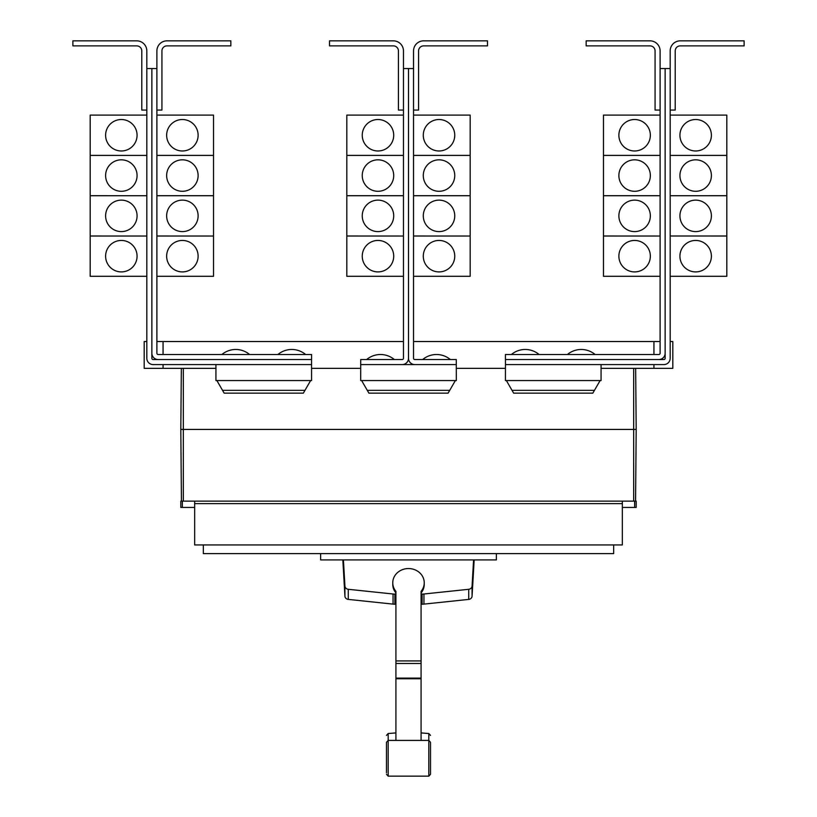 <?xml version="1.0" encoding="UTF-8"?>
<svg xmlns="http://www.w3.org/2000/svg" width="817" height="817" viewBox="0 0 817 817"><rect width="100%" height="100%" fill="white"/><g stroke="black" fill="none" stroke-linecap="round" stroke-linejoin="round"><path stroke-width="1.23" d="M386.472 765.529L386.472 767.398M430.528 767.398L430.528 765.529M430.528 743.787L430.528 774.271L430.528 742.285L428.823 740.406L428.823 733.533L430.528 735.412M386.472 772.77L386.472 742.285L386.472 772.77M421.082 592.958A15.737 14.257 180 0 0 424.237 584.4L424.237 582.807A15.737 14.257 180 0 0 408.5 568.55A15.737 14.257 180 0 0 392.763 582.807A15.737 14.257 180 0 0 395.918 591.365L395.918 739.783M421.082 739.783L421.082 591.365A15.737 14.257 180 0 0 424.237 582.807M392.763 582.807L392.763 584.4A15.737 14.257 180 0 0 395.918 592.958M342.834 559.911L344.927 596.185A3.779 3.421 0 0 0 348.267 599.402L393.048 604.11A15.983 14.492 0 0 0 394.887 604.202L395.918 604.202M395.918 594.092L394.887 594.092A15.983 14.492 180 0 1 393.048 594L348.267 589.292A3.779 3.421 180 0 1 344.927 586.075L343.416 559.911M421.082 604.202L422.113 604.202A15.983 14.492 0 0 0 423.952 604.11L468.733 599.402A3.779 3.421 0 0 0 472.073 596.185L474.166 559.911M473.584 559.911L472.073 586.075A3.779 3.421 180 0 1 468.733 589.292L423.952 594A15.983 14.492 180 0 1 422.113 594.092L421.082 594.092M496.358 553.62L496.358 559.911L320.642 559.911L320.642 553.62M660.105 50.92L660.105 68.536L665.14 68.536L665.14 353.24A6.291 6.291 0 0 1 658.839 359.541L505.417 359.541L505.417 354.507L658.839 354.507A1.256 1.256 0 0 0 660.105 353.24L660.105 50.92A10.07 10.07 0 0 0 650.036 40.85L586.157 40.85L586.157 45.885L650.036 45.885A5.035 5.035 0 0 1 655.071 50.92L655.071 110.07L660.105 110.07M618.877 256.17A15.737 15.737 0 0 1 634.615 240.443A15.737 15.737 0 0 1 650.352 256.17A15.737 15.737 0 0 1 634.615 271.908A15.737 15.737 0 0 1 618.877 256.17M660.105 195.723L603.467 195.723L603.467 276.309L660.105 276.309M618.877 215.862A15.737 15.737 0 0 1 634.615 200.134A15.737 15.737 0 0 1 650.352 215.862A15.737 15.737 0 0 1 634.615 231.599A15.737 15.737 0 0 1 618.877 215.862M618.877 175.553A15.737 15.737 0 0 1 634.615 159.826A15.737 15.737 0 0 1 650.352 175.553A15.737 15.737 0 0 1 634.615 191.29A15.737 15.737 0 0 1 618.877 175.553M660.105 155.414L603.467 155.414L603.467 195.692L660.105 195.692M618.877 135.244A15.737 15.737 0 0 1 634.615 119.517A15.737 15.737 0 0 1 650.352 135.244A15.737 15.737 0 0 1 634.615 150.982A15.737 15.737 0 0 1 618.877 135.244M660.105 115.105L603.467 115.105L603.467 155.383L660.105 155.383M539.087 354.507A21.559 21.559 0 0 0 511.391 354.507M595.093 354.507A21.559 21.559 0 0 0 567.407 354.507M156.895 50.92L156.895 68.536L151.86 68.536L151.86 353.24A6.291 6.291 0 0 0 158.161 359.541L311.583 359.541L311.583 354.507L158.161 354.507A1.256 1.256 0 0 1 156.895 353.24L156.895 50.92A10.07 10.07 0 0 1 166.964 40.85L230.843 40.85L230.843 45.885L166.964 45.885A5.035 5.035 0 0 0 161.929 50.92L161.929 110.07L156.895 110.07M198.123 256.17A15.737 15.737 0 0 1 182.385 271.908A15.737 15.737 0 0 1 166.648 256.17A15.737 15.737 0 0 1 182.385 240.443A15.737 15.737 0 0 1 198.123 256.17M156.895 276.309L213.533 276.309L213.533 195.723L156.895 195.723M198.123 215.862A15.737 15.737 0 0 1 182.385 231.599A15.737 15.737 0 0 1 166.648 215.862A15.737 15.737 0 0 1 182.385 200.134A15.737 15.737 0 0 1 198.123 215.862M198.123 175.553A15.737 15.737 0 0 1 182.385 191.29A15.737 15.737 0 0 1 166.648 175.553A15.737 15.737 0 0 1 182.385 159.826A15.737 15.737 0 0 1 198.123 175.553M156.895 195.692L213.533 195.692L213.533 155.414L156.895 155.414M198.123 135.244A15.737 15.737 0 0 1 182.385 150.982A15.737 15.737 0 0 1 166.648 135.244A15.737 15.737 0 0 1 182.385 119.517A15.737 15.737 0 0 1 198.123 135.244M156.895 155.383L213.533 155.383L213.533 115.105L156.895 115.105M249.594 354.507A21.559 21.559 0 0 0 221.907 354.507M305.609 354.507A21.559 21.559 0 0 0 277.913 354.507M665.14 68.536L670.175 68.536L670.175 50.92A10.07 10.07 0 0 1 680.244 40.85L744.113 40.85L744.113 45.885L680.244 45.885A5.035 5.035 0 0 0 675.21 50.92L675.21 110.07L670.175 110.07L670.175 115.105L726.813 115.105L726.813 155.383L670.175 155.414L726.813 155.414L726.813 195.692L670.175 195.723L726.813 195.723L726.813 236.001L670.175 236.001L726.813 236.031L726.813 276.309L670.175 276.309L670.175 341.537L672.81 341.537L672.81 368.344L601.067 368.344M711.393 256.17A15.737 15.737 0 0 1 695.655 271.908A15.737 15.737 0 0 1 679.928 256.17A15.737 15.737 0 0 1 695.655 240.443A15.737 15.737 0 0 1 711.393 256.17M711.393 215.862A15.737 15.737 0 0 1 695.655 231.599A15.737 15.737 0 0 1 679.928 215.862A15.737 15.737 0 0 1 695.655 200.134A15.737 15.737 0 0 1 711.393 215.862M711.393 175.553A15.737 15.737 0 0 1 695.655 191.29A15.737 15.737 0 0 1 679.928 175.553A15.737 15.737 0 0 1 695.655 159.826A15.737 15.737 0 0 1 711.393 175.553M711.393 135.244A15.737 15.737 0 0 1 695.655 150.982A15.737 15.737 0 0 1 679.928 135.244A15.737 15.737 0 0 1 695.655 119.517A15.737 15.737 0 0 1 711.393 135.244M603.467 236.031L660.105 236.031L603.467 236.001M403.465 50.92L403.465 68.536L408.5 68.536L408.5 358.275A6.291 6.291 0 0 1 402.209 364.576L360.705 364.576L360.705 359.541L402.209 359.541A1.256 1.256 0 0 0 403.465 358.275L403.465 50.92A10.07 10.07 0 0 0 393.396 40.85L329.517 40.85L329.517 45.885L393.396 45.885A5.035 5.035 0 0 1 398.43 50.92L398.43 110.07L403.465 110.07M362.248 256.17A15.737 15.737 0 0 1 377.975 240.443A15.737 15.737 0 0 1 393.712 256.17A15.737 15.737 0 0 1 377.975 271.908A15.737 15.737 0 0 1 362.248 256.17M403.465 195.723L346.827 195.723L346.827 276.309L403.465 276.309M362.248 215.862A15.737 15.737 0 0 1 377.975 200.134A15.737 15.737 0 0 1 393.712 215.862A15.737 15.737 0 0 1 377.975 231.599A15.737 15.737 0 0 1 362.248 215.862M362.248 175.553A15.737 15.737 0 0 1 377.975 159.826A15.737 15.737 0 0 1 393.712 175.553A15.737 15.737 0 0 1 377.975 191.29A15.737 15.737 0 0 1 362.248 175.553M403.465 155.414L346.827 155.414L346.827 195.692L403.465 195.692M362.248 135.244A15.737 15.737 0 0 1 377.975 119.517A15.737 15.737 0 0 1 393.712 135.244A15.737 15.737 0 0 1 377.975 150.982A15.737 15.737 0 0 1 362.248 135.244M403.465 115.105L346.827 115.105L346.827 155.383L403.465 155.383M408.5 358.275A6.291 6.291 0 0 0 414.791 364.576L456.295 364.576L456.295 359.541L414.791 359.541A1.256 1.256 0 0 1 413.535 358.275L413.535 50.92A10.07 10.07 0 0 1 423.604 40.85L487.483 40.85L487.483 45.885L423.604 45.885A5.035 5.035 0 0 0 418.57 50.92L418.57 110.07L413.535 110.07M454.752 256.17A15.737 15.737 0 0 1 439.025 271.908A15.737 15.737 0 0 1 423.288 256.17A15.737 15.737 0 0 1 439.025 240.443A15.737 15.737 0 0 1 454.752 256.17M413.535 276.309L470.173 276.309L470.173 195.723L413.535 195.723M454.752 215.862A15.737 15.737 0 0 1 439.025 231.599A15.737 15.737 0 0 1 423.288 215.862A15.737 15.737 0 0 1 439.025 200.134A15.737 15.737 0 0 1 454.752 215.862M454.752 175.553A15.737 15.737 0 0 1 439.025 191.29A15.737 15.737 0 0 1 423.288 175.553A15.737 15.737 0 0 1 439.025 159.826A15.737 15.737 0 0 1 454.752 175.553M413.535 195.692L470.173 195.692L470.173 155.414L413.535 155.414M454.752 135.244A15.737 15.737 0 0 1 439.025 150.982A15.737 15.737 0 0 1 423.288 135.244A15.737 15.737 0 0 1 439.025 119.517A15.737 15.737 0 0 1 454.752 135.244M413.535 155.383L470.173 155.383L470.173 115.105L413.535 115.105M156.895 236.031L213.533 236.031L156.895 236.001M151.86 68.536L146.825 68.536L146.825 50.92A10.07 10.07 0 0 0 136.756 40.85L72.887 40.85L72.887 45.885L136.756 45.885A5.035 5.035 0 0 1 141.79 50.92L141.79 110.07L146.825 110.07L146.825 115.105L90.187 115.105L90.187 155.383L146.825 155.414L90.187 155.414L90.187 195.692L146.825 195.723L90.187 195.723L90.187 276.309L146.825 276.309L146.825 341.537L144.19 341.537L144.19 368.344L215.933 368.344M105.607 256.17A15.737 15.737 0 0 1 121.345 240.443A15.737 15.737 0 0 1 137.072 256.17A15.737 15.737 0 0 1 121.345 271.908A15.737 15.737 0 0 1 105.607 256.17M105.607 215.862A15.737 15.737 0 0 1 121.345 200.134A15.737 15.737 0 0 1 137.072 215.862A15.737 15.737 0 0 1 121.345 231.599A15.737 15.737 0 0 1 105.607 215.862M105.607 175.553A15.737 15.737 0 0 1 121.345 159.826A15.737 15.737 0 0 1 137.072 175.553A15.737 15.737 0 0 1 121.345 191.29A15.737 15.737 0 0 1 105.607 175.553M105.607 135.244A15.737 15.737 0 0 1 121.345 119.517A15.737 15.737 0 0 1 137.072 135.244A15.737 15.737 0 0 1 121.345 150.982A15.737 15.737 0 0 1 105.607 135.244M613.659 544.939L613.659 553.62L203.341 553.62L203.341 544.939M346.827 236.031L403.465 236.031L346.827 236.001M394.335 359.541A21.559 21.559 0 0 0 366.649 359.541M413.535 236.031L470.173 236.031L413.535 236.001M450.351 359.541A21.559 21.559 0 0 0 422.665 359.541M90.187 236.031L146.825 236.031L90.187 236.001M216.883 380.559L224.154 393.14L303.362 393.14L310.623 380.559M361.625 380.559L368.896 393.14L448.104 393.14L455.375 380.559M506.377 380.559L513.638 393.14L592.846 393.14L600.117 380.559M670.175 50.92L670.175 358.275A6.291 6.291 0 0 1 663.874 364.576L505.447 364.576L505.447 359.541M658.839 359.541L663.874 359.541A1.256 1.256 0 0 0 665.14 358.275L665.14 353.24M413.535 50.92L413.535 68.536L408.5 68.536L408.5 341.537M158.161 359.541L153.126 359.541A1.256 1.256 0 0 1 151.86 358.275L151.86 353.24M146.825 50.92L146.825 358.275A6.291 6.291 0 0 0 153.126 364.576L311.553 364.576L311.553 359.541M650.036 45.885A5.035 5.035 0 0 1 655.071 50.92M166.964 45.885A5.035 5.035 0 0 0 161.929 50.92M194.66 507.428L180.812 507.428L180.812 501.138L194.66 501.138L194.66 544.939L622.34 544.939L622.34 503.65L194.66 503.65M622.34 503.65L622.34 501.138L636.188 501.138L636.188 507.428L622.34 507.428M194.66 501.138L622.34 501.138M360.705 364.576L360.675 380.559L456.325 380.559L456.295 364.576M402.209 364.576L414.791 364.576M215.933 364.576L215.933 380.559L311.583 380.559L311.553 364.576M505.447 364.576L505.417 380.559L601.067 380.559L601.067 364.576M680.244 45.885A5.035 5.035 0 0 0 675.21 50.92M136.756 45.885A5.035 5.035 0 0 1 141.79 50.92M182.344 501.138L182.344 507.428M634.656 501.138L634.656 507.428M636.188 429.425L635.657 368.344L636.188 429.425L635.565 501.138L636.188 429.425L180.812 429.425L181.435 501.138L180.812 429.425L181.343 368.344L180.812 429.425M403.465 341.537L163.063 341.537L163.063 354.507M163.063 364.576L163.063 368.344M163.063 341.537L156.895 341.537M660.105 341.537L653.937 341.537L653.937 354.507M653.937 364.576L653.937 368.344M653.937 341.537L413.535 341.537M311.583 368.344L360.675 368.344M456.325 368.344L505.417 368.344M423.604 45.885A5.035 5.035 0 0 0 418.57 50.92M393.396 45.885A5.035 5.035 0 0 1 398.43 50.92M386.472 735.412L388.177 733.533L388.177 776.15L386.472 774.271M388.177 776.15L428.823 776.15L428.823 740.406L388.177 740.406L386.472 742.285M395.918 660.933L421.082 660.933M395.918 663.496L421.082 663.496M395.918 678.12L421.082 678.12M395.918 678.764L421.082 678.764M348.267 589.292L348.267 599.402M344.927 586.075L344.927 596.185M393.048 594L393.048 604.11M394.887 594.092L394.887 604.202M422.113 594.092L422.113 604.202M423.952 594L423.952 604.11M468.733 589.292L468.733 599.402M472.073 586.075L472.073 596.185M304.976 390.352L222.541 390.352M449.718 390.352L367.282 390.352M594.459 390.352L512.024 390.352M633.675 368.344L633.675 501.138M183.325 368.344L183.325 501.138M428.823 776.15L430.528 774.271M388.177 733.533L395.918 732.91M421.082 732.91L428.823 733.533"/></g></svg>
